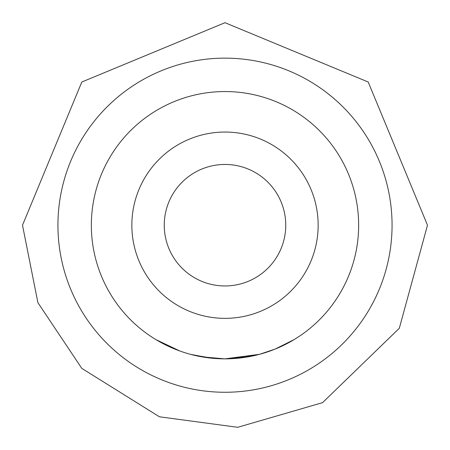 <?xml version="1.0" encoding="UTF-8"?>
<svg xmlns="http://www.w3.org/2000/svg" width="450" height="450" viewBox="0 0 450 450"><rect width="100%" height="100%" fill="white"/><g stroke="black" fill="none" stroke-linecap="round" stroke-linejoin="round"><path stroke-width="0.67" d="M155.936 339.621L179.741 350.955L155.936 339.621M294.064 339.621L275.051 349.127L259.521 354.313L225 358.853A133.65 133.65 0 0 1 91.35 225.203A133.65 133.65 0 0 1 225 91.552A133.65 133.65 0 0 1 358.65 225.203A133.65 133.65 0 0 1 225 358.853L223.532 358.847M248.119 356.833L240.024 358.003L259.521 354.313L225 358.858L212.473 358.262M225.197 358.858L212.985 358.307M236.458 358.358L225 358.858L213.097 358.318L193.123 354.994M259.521 354.313L253.198 355.843M251.274 356.243L249.626 356.563M249.412 356.603L225 358.886L201.909 356.839M193.208 355.011L192.808 354.915M210.791 358.093L203.895 357.176M201.583 356.782L193.461 355.072M211.798 358.194L210.831 358.099M221.777 358.813L213.081 358.318M210.257 358.037L190.749 354.386M225 285.952A60.75 60.75 0 0 0 285.75 225.203A60.75 60.75 0 0 0 225 164.453A60.75 60.75 0 0 0 164.25 225.203A60.75 60.75 0 0 0 225 285.952M392.062 225.203A167.062 167.062 0 0 1 225 392.265A167.062 167.062 0 0 1 57.938 225.203A167.062 167.062 0 0 1 225 58.14A167.062 167.062 0 0 1 392.062 225.203M238.607 358.155L237.189 358.296M225 318.353A93.15 93.15 0 0 0 318.15 225.203A93.15 93.15 0 0 0 225 132.053A93.15 93.15 0 0 0 131.85 225.203A93.15 93.15 0 0 0 225 318.353M225 358.853A133.65 133.65 0 0 1 91.35 225.203A133.65 133.65 0 0 1 225 91.552M22.5 225.203L37.913 302.692L81.81 368.387L159.407 416.784L237.713 427.298L322.554 402.654L399.302 328.281L427.5 225.203L368.19 82.007L224.994 22.703L81.81 82.013L22.5 225.203"/></g></svg>
